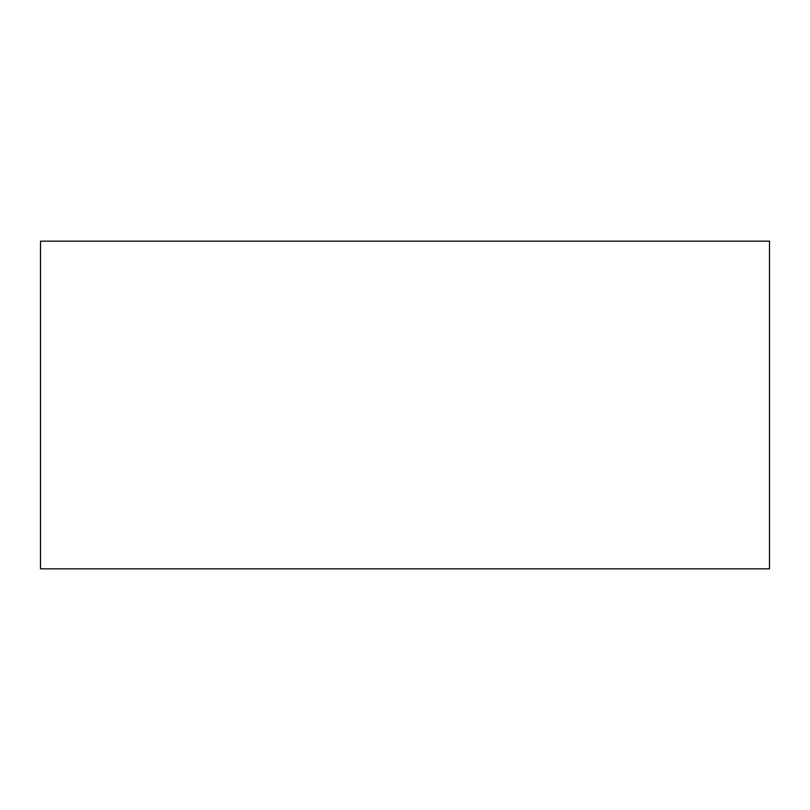<?xml version="1.0" encoding="UTF-8"?>
<svg xmlns="http://www.w3.org/2000/svg" width="810" height="810" viewBox="0 0 810 810"><rect width="100%" height="100%" fill="white"/><g stroke="black" fill="none" stroke-linecap="round" stroke-linejoin="round"><path stroke-width="1.21" d="M40.5 241.167L769.5 241.167L769.5 568.833L40.5 568.833L40.5 241.167"/></g></svg>
